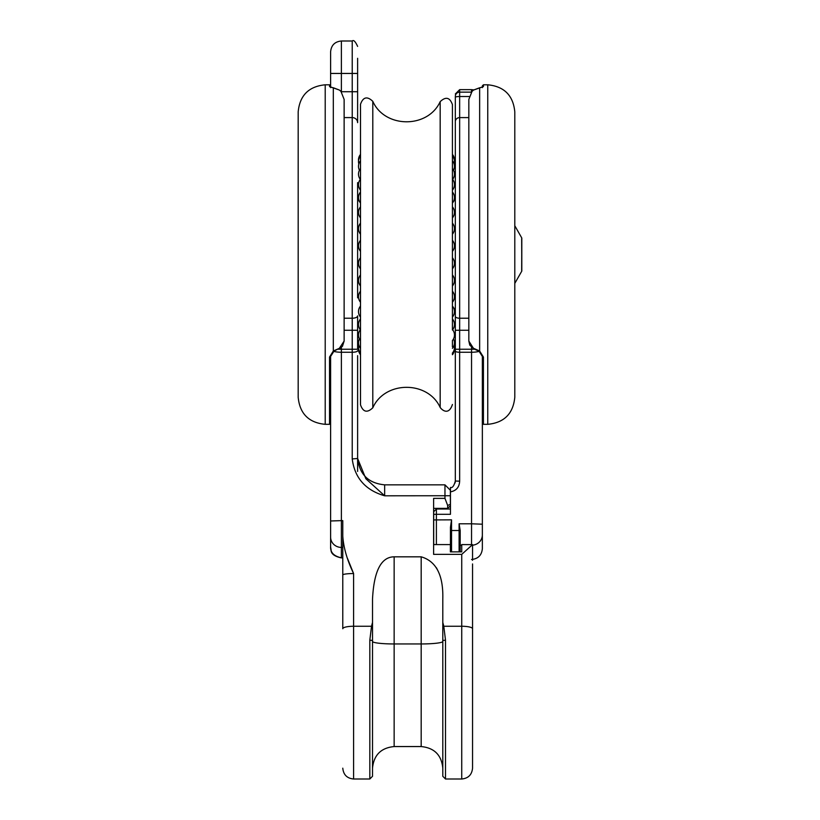 <?xml version="1.0" encoding="UTF-8"?>
<svg xmlns="http://www.w3.org/2000/svg" width="820" height="820" viewBox="0 0 820 820"><rect width="100%" height="100%" fill="white"/><g stroke="black" fill="none" stroke-linecap="round" stroke-linejoin="round"><path stroke-width="1.23" d="M330.614 546.797L331.024 549.789C330.952 553.705 334.406 556.411 341.376 557.887L341.376 557.826C333.894 556.165 330.306 552.475 330.614 546.755L330.614 356.423A1.076 0.656 180 0 1 329.537 357.069L329.537 356.997M298.183 397.29L298.183 111.827C299.782 95.407 308.791 86.397 325.212 84.798L325.212 424.329C308.791 422.731 299.782 413.71 298.183 397.29M339.162 348.838L342.463 346.286L344.133 341.069L344.133 99.415L340.915 91.327L344.133 99.415M344.133 341.069L339.326 348.346L333.32 351.001L329.537 357.069L329.537 424.329L325.212 424.329M339.326 90.036A10.844 10.844 1.6 0 1 340.905 91.338L339.337 90.015L329.537 86.571A1.076 1.066 180 0 1 330.481 87.115M333.955 351.073L339.326 348.346M330.614 356.423L333.873 351.319L333.32 351.001L333.32 87.832A1.076 0.635 97.9 0 1 333.463 87.822L339.337 90.015M333.607 87.873A1.076 0.635 97.9 0 0 333.463 87.822L330.378 87.053L330.614 87.637M298.183 174.896L298.183 173.02M298.183 373.336L298.183 372.495M298.183 355.521L298.183 353.215M298.183 258.915L298.183 256.855M298.183 170.006L298.183 166.081M298.183 163.846L298.183 162.729M298.183 161.314L298.183 157.522M341.376 91.83L341.376 41C334.847 41.635 331.26 45.223 330.614 51.762L330.614 87.176M468.835 116.46L468.835 99.415L472.064 91.338A10.844 10.844 -1.6 0 1 473.642 90.036L483.431 86.571L483.431 84.798L487.756 84.798L487.756 424.329C504.177 422.731 513.187 413.71 514.796 397.29L514.796 111.827C513.187 95.407 504.177 86.397 487.756 84.798M487.756 424.329L483.431 424.329L483.431 357.069A1.076 0.656 0 0 1 482.355 356.423L482.355 534.937L482.355 524.205L471.541 523.795L471.541 544.593M483.431 84.798L482.355 85.874L482.355 87.176M514.796 353.236L514.796 304.333M514.796 165.578L514.796 155.892L514.796 165.578M514.796 240.188L514.796 246.851M479.362 87.873A1.076 0.635 82.1 0 1 479.505 87.822L473.632 90.015L472.053 91.327L468.835 99.415L468.835 341.069L469.768 345.138L473.796 348.828L468.835 341.069M483.431 357.069L479.649 351.001L473.642 348.346M479.013 351.073L479.649 351.001L479.649 87.832A1.076 0.635 82.1 0 0 479.505 87.822A1.076 0.635 -97.9 0 1 479.526 87.822M473.806 348.838L479.095 351.319L482.355 356.423M482.355 87.637L482.498 87.115A1.076 1.066 -0 0 1 483.431 86.571M514.796 177.438L514.796 178.883M514.796 281.978L514.796 285.637M514.796 248.798L514.796 249.772M514.796 290.526L514.796 304.148M514.796 379.629L514.796 382.848M514.796 227.417L514.796 239.881M514.796 192.546L514.796 211.714M514.796 191.88L514.796 191.357L514.796 191.88M514.796 181.005L514.796 182.03M514.796 171.206L514.796 166.624M514.796 150.531L514.796 157.86M514.796 147.2L514.796 148.42M514.796 132.881L514.796 143.941M514.796 132.368L514.796 118.715M471.541 559.496C478.111 558.851 481.709 555.242 482.355 548.682L482.355 534.937A10.814 10.311 0 0 1 472.545 545.197M455.325 200.49L455.325 481.012C453.972 486.024 452.353 488.177 450.457 487.439L450.457 514.304L436.394 514.304L436.394 509.015L450.457 509.015M450.457 491.867C456.289 490.749 459.354 487.182 459.651 481.186L459.651 96.524A4.325 0.748 180 0 0 455.325 97.283L455.325 316.335A4.325 1.886 180 0 0 459.651 318.232L468.835 318.232M455.325 182.378L455.325 121.657A4.325 4.059 180 0 1 459.651 117.598L468.835 117.598M451.533 551.87L451.533 519.839L450.457 527.26L450.457 551.87M436.394 544.593L436.394 514.304L433.698 514.365L433.698 544.593M460.184 551.87L460.184 530.458L459.108 523.795L459.108 551.87M479.177 351.37A10.814 3.013 180 0 1 471.541 352.252L471.541 523.795L459.108 523.795M471.541 347.372L471.541 349.238L474.718 349.238M455.325 349.238L471.541 349.238L471.541 352.252L459.651 352.252A4.325 1.209 180 0 1 455.325 351.042M459.651 481.186L455.325 481.012M436.394 509.015L433.698 511.721L433.698 514.365M444.963 484.845L450.375 490.257L450.375 495.731L384.652 495.803L365.884 478.767L357.622 458.493L352.221 458.933C354.66 477.906 365.464 490.196 384.652 495.803L384.652 484.845L444.963 484.845L444.963 498.375L433.616 498.375L433.616 554.371L461.732 554.371L472.545 544.634L461.732 544.593L461.732 551.87L461.732 545.126M450.375 545.126L450.375 551.87L450.375 544.593L433.616 544.593L433.616 531.647M342.78 563.965L342.78 628.725A10.814 2.47 0 0 1 353.594 626.255L371.532 626.255A157.501 145.232 136.7 0 1 372.516 622.462L372.516 599.112C373.92 571.027 381.136 556.934 394.143 556.821L421.183 556.821C436.24 561.188 443.446 575.291 442.8 599.112L442.8 776.294L445.506 779L461.732 779C468.292 778.364 471.9 774.756 472.545 768.186L472.545 563.945M442.8 622.462A157.501 145.232 -136.7 0 1 443.794 626.255L461.732 626.255L461.732 779M442.8 640.492L445.506 640.174L443.794 626.255M445.506 640.174L445.506 779M437.562 570.013L436.424 567.788M372.516 599.112L372.516 776.294L369.82 779L369.82 640.174L372.516 640.492L372.516 622.462M371.532 626.255L369.82 640.174M357.622 429.178L357.622 471.428M330.614 537.11A10.762 10.301 0 0 0 341.376 547.422L342.78 547.422L342.78 557.826L341.376 557.826L341.376 520.628L342.78 520.628L342.78 628.725M342.78 535.921C343.467 547.391 347.065 559.937 353.594 573.549L347.516 558.481M472.545 560.306L472.545 545.126M450.375 551.87L461.732 551.87M330.614 543.814L330.614 503.316M450.375 509.015L450.375 504.351L447.669 505.458L447.669 509.015M450.375 495.731L450.375 504.351M444.963 498.375L447.669 505.458M357.622 355.665L357.622 457.816C359.232 474.237 368.241 483.246 384.652 484.845M357.622 391.345L357.622 404.947M357.622 297.814L357.622 182.655M341.376 41L352.221 41L352.221 117.588A5.402 5.074 180 0 1 357.622 122.662L357.622 58.302M330.614 520.987L341.376 520.628L341.376 349.238L357.622 349.238L357.622 315.864A5.402 2.357 180 0 1 352.221 318.232L352.221 458.933M357.622 297.547L358.524 297.547M452.425 354.291L452.425 352.979L452.425 354.291M452.425 312.963L452.425 265.885M452.425 182.296L452.425 168.643M452.425 346.788L452.425 340.474M452.425 243.232L452.425 229.323M360.513 354.291L360.513 354.711A8.579 8.579 0 0 1 358.524 348.367M359.426 170.222A8.579 8.579 0 0 1 360.513 160.792L360.513 162.339M360.513 261.641L360.513 247.486M360.513 346.788L360.513 340.474M440.176 101.649L440.176 407.468C427.856 380.47 384.867 380.664 372.792 407.796C367.196 413.126 363.106 412.152 360.513 404.865L360.513 104.253C363.106 96.965 367.196 95.991 372.792 101.331C384.867 128.453 427.856 128.658 440.176 101.649C445.793 96.37 449.872 97.365 452.425 104.632L452.425 196.164M452.425 318.939A8.579 8.579 0 0 1 452.425 330.019L452.425 104.632M452.425 329.466L452.425 179.662L452.425 329.466M325.212 84.798L329.537 84.798L329.537 86.571M341.274 91.717L357.622 91.717M469.173 96.524L459.651 96.524L459.651 92.137L471.326 92.137M514.796 225.725L521.797 238.025L521.797 271.092L521.663 238.569M433.698 519.921L451.533 519.839M460.184 545.249L461.732 545.249M455.325 96.401A4.325 4.264 180 0 1 459.651 92.137L459.651 89.657L471.541 89.657L471.541 91.891M460.184 530.499L450.457 530.499M455.325 330.255L468.835 330.255M434.333 544.593L433.698 543.988M330.614 73.441L357.622 73.441M344.133 117.588L352.221 117.588L352.221 318.232L344.133 318.232M421.183 556.821L421.183 643.956A21.628 2.521 180 0 0 442.8 641.435M372.516 641.435A21.628 2.521 180 0 0 394.143 643.956L421.183 643.956L421.183 746.559C434.313 747.84 441.519 755.046 442.8 768.186M394.143 556.821L394.143 746.559L421.183 746.559M472.545 628.725A10.814 2.47 180 0 0 461.732 626.255L461.732 554.371M342.78 574.963A10.814 1.414 0 0 1 353.594 573.549L353.594 779L369.82 779M333.781 351.37A10.762 2.993 0 0 0 341.376 352.252L352.221 352.252A5.402 1.507 180 0 0 357.622 350.745M344.133 330.255L357.622 330.255M338.26 349.238L341.376 349.238L341.376 347.434M433.616 508.349L447.669 508.349L450.375 505.837M372.792 407.796L372.792 101.331M329.537 424.329L330.614 423.243M329.537 84.798L330.614 85.874M483.431 424.329L482.355 423.243M482.59 87.053L479.474 87.822L482.59 87.053M521.663 270.549L521.797 238.025M514.796 283.392L521.797 271.092M471.541 89.657L473.816 89.903M455.305 481.565L455.079 482.918M459.651 89.657L455.325 93.982M394.143 746.559C381.013 747.84 373.797 755.046 372.516 768.186M353.594 779C347.024 778.364 343.426 774.756 342.78 768.186M341.376 557.887L342.78 557.887M330.624 547.104L331.136 550.159M352.221 41C353.553 39.637 355.357 41.441 357.622 46.402M453.829 308.361L455.325 308.361M357.622 200.767L359.119 200.767M453.829 200.767L455.325 200.767M452.425 353.102A8.579 8.579 0 0 0 454.116 345.179M452.425 354.711A8.579 8.579 0 0 0 454.413 348.367M452.425 348.326A8.579 8.579 0 0 0 453.521 338.896M452.425 340.546A8.579 8.579 0 0 0 452.65 329.742M452.425 317.114A8.579 8.579 0 0 0 452.425 306.034M452.425 302.272A8.579 8.579 0 0 0 452.425 291.192M452.425 285.995A8.579 8.579 0 0 0 452.425 274.915M452.425 268.827A8.579 8.579 0 0 0 452.425 257.746M452.425 251.371A8.579 8.579 0 0 0 452.425 240.291M452.425 234.212A8.579 8.579 0 0 0 452.425 223.132M452.425 217.925A8.579 8.579 0 0 0 452.425 206.845M452.425 203.083A8.579 8.579 0 0 0 452.425 192.003M452.425 190.178A8.579 8.579 0 0 0 452.425 179.098M452.425 160.792A8.579 8.579 0 0 1 453.521 170.222A8.579 8.579 0 0 1 452.65 179.375A8.579 8.579 0 0 0 452.425 168.582M454.116 163.949A8.579 8.579 0 0 0 452.425 156.015M454.413 160.751A8.579 8.579 0 0 0 452.425 154.406M358.832 345.179A8.579 8.579 0 0 0 360.513 353.102M359.426 338.896A8.579 8.579 0 0 0 360.513 348.326M360.287 329.742A8.579 8.579 0 0 0 360.513 340.546M360.513 318.939A8.579 8.579 0 0 0 360.513 330.019M360.513 306.034A8.579 8.579 0 0 0 360.513 317.114M360.513 291.192A8.579 8.579 0 0 0 360.513 302.272M360.513 274.915A8.579 8.579 0 0 0 360.513 285.995M360.513 257.746A8.579 8.579 0 0 0 360.513 268.827M360.513 240.291A8.579 8.579 0 0 0 360.513 251.371M360.513 223.132A8.579 8.579 0 0 0 360.513 234.212M360.513 206.845A8.579 8.579 0 0 0 360.513 217.925M360.513 192.003A8.579 8.579 0 0 0 360.513 203.083M360.513 179.098A8.579 8.579 0 0 0 360.513 190.178M360.513 168.582A8.579 8.579 0 0 0 360.287 179.375M360.513 156.015A8.579 8.579 0 0 0 358.832 163.949A8.579 8.579 0 0 0 358.494 166.327M360.513 154.406A8.579 8.579 0 0 0 358.524 160.751M440.176 407.468C442.4 410.543 448.888 415.381 452.425 404.485"/></g></svg>
